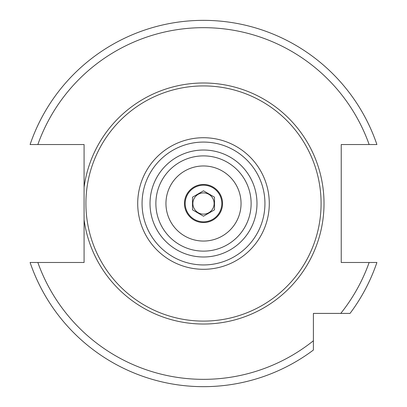 <?xml version="1.0" encoding="UTF-8"?>
<svg xmlns="http://www.w3.org/2000/svg" width="407" height="407" viewBox="0 0 407 407"><rect width="100%" height="100%" fill="white"/><g stroke="black" fill="none" stroke-linecap="round" stroke-linejoin="round"><path stroke-width="0.61" d="M84.081 197.253L84.081 209.768M203.5 184.463A19.048 19.048 0 0 0 184.452 203.51A19.048 19.048 0 0 0 203.5 222.558A19.048 19.048 0 0 0 222.548 203.51A19.048 19.048 0 0 0 203.5 184.463M203.5 185.195A18.315 18.315 0 0 0 185.185 203.51A18.315 18.315 0 0 0 203.5 221.825A18.315 18.315 0 0 0 221.815 203.51A18.315 18.315 0 0 0 203.5 185.195M203.5 165.964A37.546 37.546 0 0 0 165.954 203.51A37.546 37.546 0 0 0 203.5 241.056A37.546 37.546 0 0 0 241.046 203.51A37.546 37.546 0 0 0 203.5 165.964M203.5 155.886A47.624 47.624 0 0 0 155.876 203.51A47.624 47.624 0 0 0 203.5 251.129A47.624 47.624 0 0 0 251.124 203.51A47.624 47.624 0 0 0 203.5 155.886A47.624 47.624 0 0 0 155.876 203.51A47.624 47.624 0 0 0 203.5 251.129M203.5 85.923A117.587 117.587 0 0 1 321.087 203.51A117.587 117.587 0 0 1 203.5 321.098A117.587 117.587 0 0 1 85.913 203.51A117.587 117.587 0 0 1 203.5 85.923M84.081 187.271L84.081 219.749A120.518 120.518 0 0 0 203.5 324.028A120.518 120.518 0 0 0 324.018 203.51A120.518 120.518 0 0 0 203.5 82.992A120.518 120.518 0 0 0 84.081 187.271L84.081 144.531L30.098 144.531A183.16 183.16 0 0 1 376.902 144.531L341.234 144.531L341.234 262.49L376.902 262.49A183.16 183.16 0 0 1 350.03 313.405A183.16 183.16 0 0 0 376.902 262.49M37.851 262.49A175.834 175.834 0 0 0 313.395 340.771L313.395 350.035A183.16 183.16 0 0 1 30.098 262.49L84.081 262.49L84.081 219.749M350.03 313.405L313.395 313.405L313.395 340.771M203.5 192.887A10.623 10.623 0 0 0 192.877 203.51A10.623 10.623 0 0 0 203.5 214.133A10.623 10.623 0 0 0 214.123 203.51A10.623 10.623 0 0 0 203.5 192.887M203.5 190.822L192.511 197.166L192.511 209.854L203.5 216.198L214.489 209.854L214.489 197.166L203.5 190.822M203.5 150.025A53.485 53.485 0 0 0 150.015 203.51A53.485 53.485 0 0 0 203.5 256.995A53.485 53.485 0 0 0 256.985 203.51A53.485 53.485 0 0 0 203.5 150.025M203.5 142.074A61.437 61.437 0 0 0 142.063 203.51A61.437 61.437 0 0 0 203.5 264.947A61.437 61.437 0 0 0 264.937 203.51A61.437 61.437 0 0 0 203.5 142.074M203.5 137.724A65.786 65.786 0 0 0 137.714 203.51A65.786 65.786 0 0 0 203.5 269.297A65.786 65.786 0 0 0 269.286 203.51A65.786 65.786 0 0 0 203.5 137.724M30.098 144.531A183.16 183.16 0 0 1 376.902 144.531M313.395 350.035A183.16 183.16 0 0 1 30.098 262.49M340.761 313.405A175.834 175.834 0 0 0 369.149 262.49M369.149 144.531A175.834 175.834 0 0 0 37.851 144.531"/></g></svg>
